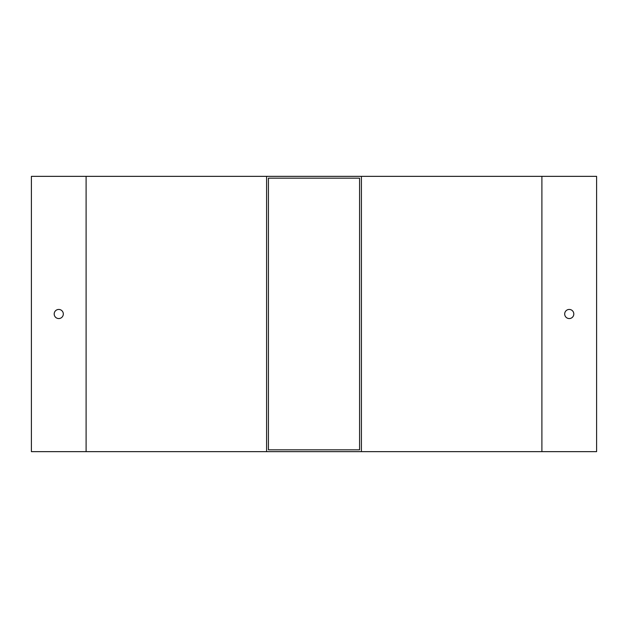 <?xml version="1.0" encoding="UTF-8"?>
<svg xmlns="http://www.w3.org/2000/svg" width="628" height="628" viewBox="0 0 628 628"><rect width="100%" height="100%" fill="white"/><g stroke="black" fill="none" stroke-linecap="round" stroke-linejoin="round"><path stroke-width="0.94" d="M266.594 176.35L31.4 176.35L31.4 451.65L361.406 451.65L361.406 176.35L266.594 176.35L266.594 451.65M63.31 314A4.561 4.561 0 0 1 56.473 317.949A4.561 4.561 0 0 1 56.473 310.051A4.561 4.561 0 0 1 63.31 314M359.577 178.171L359.577 449.829L268.423 449.829L268.423 178.171L359.577 178.171M361.406 176.35L596.6 176.35L596.6 451.65L361.406 451.65M564.69 314A4.561 4.561 0 0 0 571.527 317.949A4.561 4.561 0 0 0 571.527 310.051A4.561 4.561 0 0 0 564.69 314M86.099 176.35L86.099 451.65M541.901 176.35L541.901 451.65"/></g></svg>
